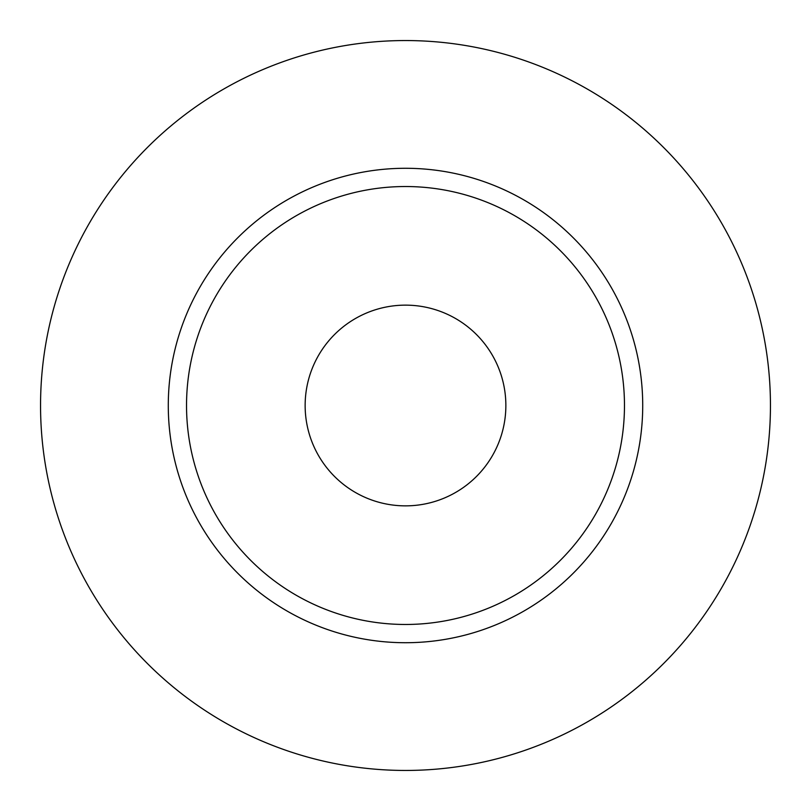 <?xml version="1.0" encoding="UTF-8"?>
<svg xmlns="http://www.w3.org/2000/svg" width="811" height="811" viewBox="0 0 811 811"><rect width="100%" height="100%" fill="white"/><g stroke="black" fill="none" stroke-linecap="round" stroke-linejoin="round"><path stroke-width="0.61" stroke-dasharray="4.05 3.04" d="M505.861 405.5A100.361 100.361 0 0 1 405.5 505.861A100.361 100.361 0 0 1 305.139 405.5A100.361 100.361 0 0 1 405.5 305.139A100.361 100.361 0 0 1 505.861 405.5M186.53 405.5A218.97 218.97 0 0 0 405.5 624.47A218.97 218.97 0 0 0 624.47 405.5A218.97 218.97 0 0 0 405.5 186.53A218.97 218.97 0 0 0 186.53 405.5A218.97 218.97 0 0 1 405.5 186.53A218.97 218.97 0 0 1 624.47 405.5M770.45 405.5A364.95 364.95 0 0 0 405.5 40.55A364.95 364.95 0 0 0 40.55 405.5A364.95 364.95 0 0 0 405.5 770.45A364.95 364.95 0 0 0 770.45 405.5"/><path stroke-width="1.22" d="M305.139 405.5A100.361 100.361 0 0 0 405.5 505.861A100.361 100.361 0 0 0 505.861 405.5A100.361 100.361 0 0 0 405.5 305.139A100.361 100.361 0 0 0 305.139 405.5M624.47 405.5A218.97 218.97 0 0 0 405.5 186.53A218.97 218.97 0 0 0 186.53 405.5A218.97 218.97 0 0 0 405.5 624.47A218.97 218.97 0 0 0 624.47 405.5M770.45 405.5A364.95 364.95 0 0 0 405.5 40.55A364.95 364.95 0 0 0 40.55 405.5A364.95 364.95 0 0 0 405.5 770.45A364.95 364.95 0 0 0 770.45 405.5M642.717 405.5A237.217 237.217 0 0 1 405.5 642.717A237.217 237.217 0 0 1 168.282 405.5A237.217 237.217 0 0 1 405.5 168.282A237.217 237.217 0 0 1 642.717 405.5"/></g></svg>
